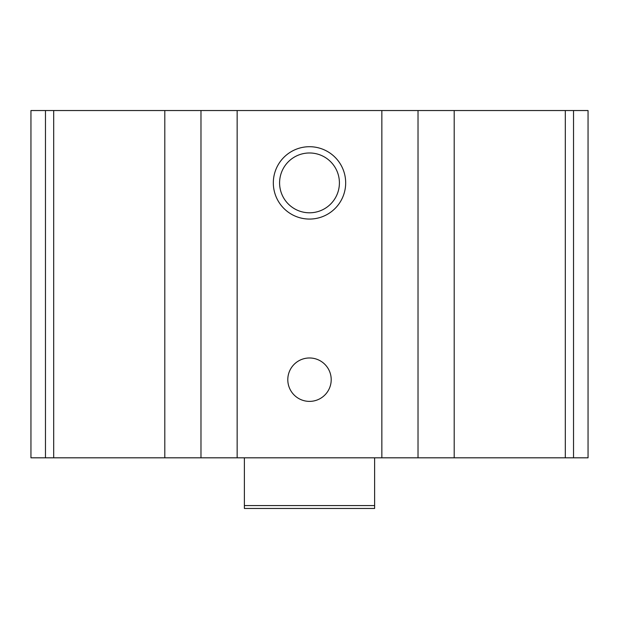 <?xml version="1.0" encoding="UTF-8"?>
<svg xmlns="http://www.w3.org/2000/svg" width="619" height="619" viewBox="0 0 619 619"><rect width="100%" height="100%" fill="white"/><g stroke="black" fill="none" stroke-linecap="round" stroke-linejoin="round"><path stroke-width="0.93" d="M588.05 110.538L588.05 457.82L588.05 110.538L588.05 457.82L588.05 110.538L30.95 110.538L30.95 457.82L45.466 457.82L45.466 110.538M588.05 457.82L454.199 457.82L454.199 110.538M45.466 457.82L454.199 457.82M309.5 146.711A36.173 36.173 0 0 1 340.829 200.974A36.173 36.173 0 0 1 278.171 200.974A36.173 36.173 0 0 1 309.5 146.711M309.5 357.975A21.704 21.704 0 0 1 328.294 390.535A21.704 21.704 0 0 1 290.706 390.535A21.704 21.704 0 0 1 309.5 357.975M309.5 152.978A29.913 29.913 0 0 1 335.405 197.84A29.913 29.913 0 0 1 283.595 197.84A29.913 29.913 0 0 1 309.5 152.978M374.619 505.568L244.381 505.568L244.381 508.462L374.619 508.462L374.619 457.82M244.381 505.568L244.381 457.82M573.534 457.82L573.534 110.538M565.309 457.82L565.309 110.538M418.026 457.82L418.026 110.538M381.853 457.82L381.853 110.538M237.147 457.82L237.147 110.538M200.974 457.82L200.974 110.538M164.801 457.82L164.801 110.538M53.691 457.82L53.691 110.538"/></g></svg>
